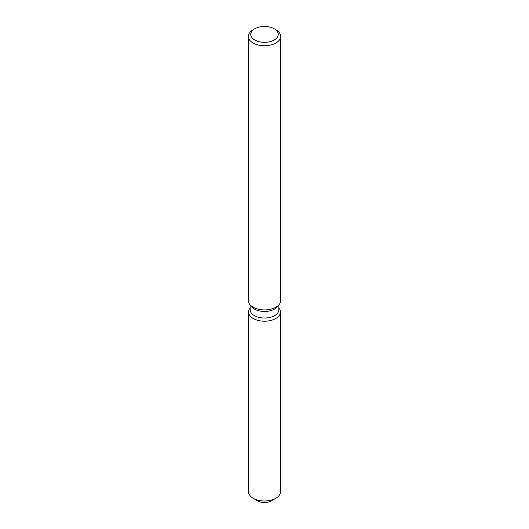 <?xml version="1.0" encoding="UTF-8"?>
<svg xmlns="http://www.w3.org/2000/svg" width="529" height="529" viewBox="0 0 529 529"><rect width="100%" height="100%" fill="white"/><g stroke="black" fill="none" stroke-linecap="round" stroke-linejoin="round"><path stroke-width="0.79" d="M280.449 312.004A15.949 9.205 180 0 1 275.774 318.518A15.949 9.205 180 0 0 279.061 308.248L278.856 307.984L279.061 308.248A15.949 9.205 180 0 1 280.449 312.004L280.449 491.791A15.949 9.205 180 0 1 275.774 498.305L271.198 500.95A9.469 5.469 180 0 1 256.115 499.627M278.856 304.942L278.856 309.749A14.356 8.285 180 0 1 274.65 315.615A14.356 8.285 180 0 1 259.005 317.407A14.356 8.285 180 0 1 250.144 309.749L250.144 304.942M275.774 318.518A15.949 9.205 180 0 1 255.454 319.589A15.949 9.205 180 0 1 249.939 308.248A15.949 9.205 180 0 0 248.551 312.004A15.949 9.205 180 0 0 258.397 320.514A15.949 9.205 180 0 0 275.774 318.518M274.234 28.778L275.946 29.769A16.187 9.35 180 0 1 280.687 36.375L280.687 300.571A16.187 9.35 180 0 1 279.279 304.387L277.599 306.555A14.356 8.285 180 0 1 274.65 309.029A14.356 8.285 180 0 1 251.401 306.555L249.721 304.387A16.187 9.35 180 0 1 248.313 300.571L248.313 36.375A16.187 9.35 180 0 1 253.054 29.769L254.766 28.778A13.761 7.948 180 0 1 274.234 28.778A13.761 7.948 180 0 1 274.234 40.012A13.761 7.948 180 0 1 254.766 40.012A13.761 7.948 180 0 1 254.766 28.778L253.054 29.769M279.279 304.387A16.187 9.35 180 0 1 275.946 307.184A16.187 9.35 180 0 1 249.721 304.387M280.687 36.375A16.187 9.35 180 0 1 275.946 42.988A16.187 9.35 180 0 1 258.304 45.011A16.187 9.35 180 0 1 248.313 36.375M253.226 498.305L257.802 500.95A9.469 5.469 180 0 0 271.198 500.95L275.774 498.305A15.949 9.205 180 0 1 253.226 498.305A15.949 9.205 180 0 1 248.551 491.791L248.551 312.004"/></g></svg>
